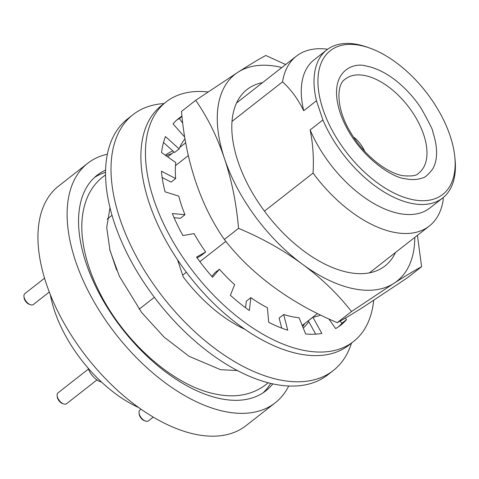 <?xml version="1.0" encoding="UTF-8"?>
<svg xmlns="http://www.w3.org/2000/svg" width="479" height="479" viewBox="0 0 479 479"><rect width="100%" height="100%" fill="white"/><g stroke="black" fill="none" stroke-linecap="round" stroke-linejoin="round"><path stroke-width="0.72" d="M405.342 178.733L406.437 178.948C412.245 180.002 417.401 179.715 421.891 178.092C424.651 177.96 428.358 174.763 433.01 168.506C437.89 159.154 437.788 146.849 432.711 131.587C433.441 131.24 429.735 123.726 421.592 109.044C413.06 95.363 392.564 71.976 367.74 66.341L366.645 66.132C352.358 61.45 326.804 72.497 340.371 113.487C355.053 154.699 392.439 178.08 405.342 178.733M360.765 45.511A91.255 49.918 -128 0 1 369.656 48.038A91.255 49.918 -128 0 1 454.805 156.831A91.255 49.918 -128 0 1 412.317 199.569A91.255 49.918 -128 0 1 322.942 109.218A91.255 49.918 -128 0 1 360.765 45.511M454.805 156.831L455.05 159.291A94.022 51.433 -128 0 1 442.668 198.007A94.022 51.433 -128 0 1 411.275 203.33A94.022 51.433 -128 0 1 322.888 119.954L310.129 129.941C312.949 143.688 313.925 158.07 313.062 173.081L264.45 211.131M232.016 121.391L282.538 81.849C290.987 89.537 298.04 99.159 303.704 110.727L316.463 100.74A94.022 51.433 -128 0 1 326.768 49.924A94.022 51.433 -128 0 1 358.166 44.601A94.022 51.433 -128 0 1 367.321 47.205L369.656 48.038M272.838 383.853A136.886 74.88 -128 0 1 265.827 390.84A136.886 74.88 -128 0 1 169.907 375.051A136.886 74.88 -128 0 1 86.064 263.073A136.886 74.88 -128 0 1 97.093 175.254A136.886 74.88 -128 0 1 105.566 170.129M263.007 392.864A136.886 74.88 52 0 0 270.665 383.356M288.723 385.966A152.094 83.202 -128 0 1 275.203 402.821A152.094 83.202 -128 0 1 168.626 385.272A152.094 83.202 -128 0 1 75.466 260.851A152.094 83.202 -128 0 1 87.723 163.279A152.094 83.202 -128 0 1 107.326 154.208M87.723 163.279L58.552 186.103A152.094 83.202 52 0 0 46.301 283.676A152.094 83.202 52 0 0 139.455 408.102A152.094 83.202 52 0 0 246.038 425.645L275.203 402.821M50.295 294.573A103.698 56.726 52 0 0 54.504 310.715A103.698 56.726 52 0 0 138.766 407.605M88.13 368.129A13.825 7.562 52 0 0 88.226 368.423A13.825 7.562 52 0 0 101.554 382.068M44.559 278.197L24.86 293.615A6.916 3.784 52 0 0 23.95 296.465A6.916 3.784 52 0 0 24.303 298.052A6.916 3.784 52 0 0 30.399 304.704A6.916 3.784 52 0 0 33.38 304.506L49.307 292.04M88.441 369.034L58.055 392.822A6.916 3.784 52 0 0 57.145 395.666A6.916 3.784 52 0 0 57.498 397.259A6.916 3.784 52 0 0 63.593 403.911A6.916 3.784 52 0 0 66.575 403.707L96.962 379.925M140.982 409.174L139.958 409.976A6.916 3.784 52 0 0 139.048 412.82A6.916 3.784 52 0 0 139.401 414.407A6.916 3.784 52 0 0 145.496 421.059A6.916 3.784 52 0 0 148.478 420.861L153.28 417.107M23.95 296.465L24.076 297.698A5.532 3.024 52 0 0 24.357 298.968A5.532 3.024 52 0 0 29.231 304.291L30.399 304.704M57.145 395.666L57.264 396.899A5.532 3.024 52 0 0 57.546 398.169A5.532 3.024 52 0 0 62.426 403.492L63.593 403.911M139.048 412.82L139.173 414.054A5.532 3.024 52 0 0 139.455 415.323A5.532 3.024 52 0 0 144.329 420.646L145.496 421.059M225.825 241.362L199.869 261.678M186.373 272.24L182.661 275.144M154.358 297.297L139.15 309.2M443.255 197.534L443.147 200.324A107.847 58.995 -128 0 1 429.316 226.016A107.847 58.995 -128 0 1 313.062 173.081M109.649 249.182L116.637 270.066M316.463 100.74L322.888 119.954M107.152 219.113L112.008 215.316M175.494 165.626L188.331 155.579M442.668 198.007L429.908 207.994A94.022 51.433 -128 0 1 310.129 129.941M282.538 81.849A107.847 58.995 -128 0 1 296.375 56.157A107.847 58.995 -128 0 1 327.684 49.241M303.704 110.727A94.022 51.433 -128 0 1 314.008 59.911L326.768 49.924M105.524 172.356A136.886 74.88 52 0 0 94.453 177.511M354.173 137.503A20.741 11.346 -128 0 1 364.615 151.202M164.016 103.566A162.465 88.872 52 0 0 133.018 114.655L127.552 118.936A162.465 88.872 52 0 0 114.463 223.16A162.465 88.872 52 0 0 213.969 356.065A162.465 88.872 52 0 0 327.816 374.812L333.282 370.53A162.465 88.872 52 0 0 351.496 343.108M133.018 114.655A162.465 88.872 52 0 0 119.93 218.879A162.465 88.872 52 0 0 219.436 351.784A162.465 88.872 52 0 0 333.282 370.53M308.757 321.607A110.613 60.51 -128 0 1 303.261 328.061M245.026 329.378A110.613 60.51 -128 0 1 183.283 277L177.505 259.732M165.327 155.22A110.613 60.51 -128 0 1 172.835 150.903M302.716 326.726A110.613 60.51 52 0 0 304.74 323.517M171.799 153.657A110.613 60.51 52 0 0 166.081 155.753M184.96 138.808A112.343 61.456 52 0 0 179.14 148.915L165.489 136.587A131.354 71.856 52 0 0 161.567 152.573L175.781 162.585A112.343 61.456 52 0 0 175.655 178.529L161.417 171.213A131.354 71.856 52 0 0 165.051 191.798L178.763 196.133A112.343 61.456 52 0 0 181.493 205.347A112.343 61.456 52 0 0 184.984 214.724L172.32 213.532A131.354 71.856 52 0 0 182.954 235.584L194.079 233.584A112.343 61.456 52 0 0 205.695 251.99L196.546 257.103A131.354 71.856 52 0 0 212.562 277.263L219.394 269.228A112.343 61.456 52 0 0 234.644 284.646L230.393 295.292A131.354 71.856 52 0 0 249.355 310.494L250.864 297.645A112.343 61.456 52 0 0 267.42 307.728L268.713 322.283A131.354 71.856 52 0 0 287.735 330.211L283.688 314.511A112.343 61.456 52 0 0 299.04 317.727L305.68 333.965A131.354 71.856 52 0 0 321.858 333.414L312.877 317.248A112.343 61.456 52 0 0 320.499 315.092M373.674 300.369A152.094 83.202 -128 0 1 353.526 341.515A152.094 83.202 -128 0 1 246.948 323.972A152.094 83.202 -128 0 1 153.795 199.545A152.094 83.202 -128 0 1 166.045 101.973A152.094 83.202 -128 0 1 208.03 91.95M166.045 101.973L161.489 105.542A152.094 83.202 52 0 0 149.232 203.114A152.094 83.202 52 0 0 242.392 327.534A152.094 83.202 52 0 0 348.969 345.084L353.526 341.515M328.857 318.996L335.659 328.564A131.354 71.856 52 0 0 340.743 325.181A131.354 71.856 52 0 0 346.539 319.613L345.251 318.164M181.918 116.122A131.354 71.856 52 0 0 178.829 118.307A131.354 71.856 52 0 0 173.039 123.875L184.654 136.982M340.132 321.098L341.982 323.181L346.539 319.613M338.402 326.882A131.354 71.856 52 0 0 341.982 323.181M312.877 317.248L308.32 320.816L315.727 334.15M283.688 314.511L279.131 318.074L281.718 328.109M250.864 297.645L246.308 301.213L245.541 307.734M219.394 269.228L214.837 272.796L211.784 276.383M197.061 257.834L201.138 255.552L205.695 251.99M174.081 217.694L180.427 218.292L184.984 214.724M162.153 177.499L171.099 182.098L175.655 178.529M163.513 142.485L174.584 152.484L179.14 148.915M181.948 116.463L179.362 118.493A131.354 71.856 52 0 0 176.613 120.175M179.362 118.493L182.685 123.175M262.552 82.627A111.996 61.264 52 0 0 232.237 135.653A111.996 61.264 52 0 0 237.967 161.393A111.996 61.264 52 0 0 336.737 269.168A111.996 61.264 52 0 0 395.498 252.481M414.79 237.38A131.354 71.856 -128 0 1 393.918 283.34A131.354 71.856 -128 0 1 302.375 264.174A131.354 71.856 -128 0 1 224.477 158.567A131.354 71.856 -128 0 1 238.117 72.131A131.354 71.856 -128 0 1 281.85 67.527M285.664 64.539L265.809 55.48C259.277 58.953 250.05 64.503 238.117 72.131L195.683 100.321C207.575 117.361 217.173 136.772 224.477 158.567C231.758 180.373 236.44 203.635 238.524 228.351C261.845 238.075 283.131 250.014 302.375 264.174C321.595 278.347 337.964 294.13 351.478 311.536L393.918 283.34C405.845 275.712 415.071 270.162 421.604 266.689L417.419 235.321M238.524 228.351L224.328 239.458C212.436 222.424 202.839 203.006 195.534 181.218C188.253 159.405 183.571 136.144 181.493 111.433L195.683 100.321M224.328 239.458C237.841 256.864 254.211 272.647 273.437 286.819C292.681 300.98 313.967 312.919 337.288 322.642L351.478 311.536M337.288 322.642C343.814 319.17 353.047 313.619 364.974 305.991L407.407 277.802L421.604 266.689M344.844 79.424A59.665 32.638 -128 0 1 364.291 75.442A59.665 32.638 -128 0 1 423.705 134.707A59.665 32.638 -128 0 1 418.377 173.374C416.784 175.649 411.701 176.428 403.12 175.715C386.882 173.212 363.765 154.939 350.927 132.946C336.12 109.386 336.192 84.903 344.844 79.424M429.316 226.016L369.477 272.844M317.427 313.583L302.213 325.492M296.375 56.157L236.536 102.991M185.672 142.802L179.763 147.424M173.991 151.945L167.686 156.878M268.15 382.733L265.582 384.888C251.84 395.109 235.159 398.169 215.532 394.067C172.937 385.769 123.384 341.096 98.949 291.172C89.789 272.743 84.274 254.912 82.394 237.662C80.777 222.585 82.442 209.125 87.4 197.27C90.926 189.049 96.069 182.265 102.811 176.925L105.53 174.949M237.38 370.518L220.603 369.698L189.097 356.328L164.093 337.102L141.712 312.583L119.397 276.293L110.002 250.589L106.709 227.555L109.984 207.754"/></g></svg>
